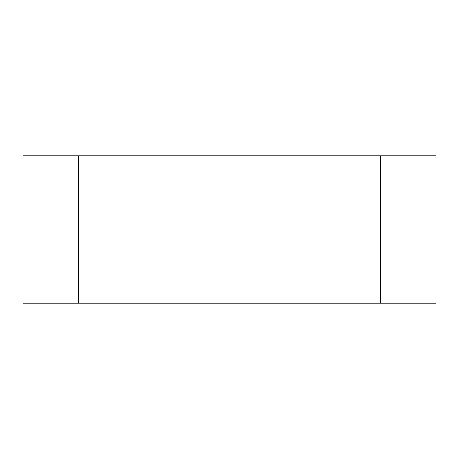 <?xml version="1.0" encoding="UTF-8"?>
<svg xmlns="http://www.w3.org/2000/svg" width="459" height="459" viewBox="0 0 459 459"><rect width="100%" height="100%" fill="white"/><g stroke="black" fill="none" stroke-linecap="round" stroke-linejoin="round"><path stroke-width="0.69" d="M380.723 155.733L78.277 155.733L78.277 303.267L436.05 303.267L436.05 155.733L380.723 155.733L380.723 303.267M78.277 155.733L22.95 155.733L22.95 303.267L78.277 303.267"/></g></svg>
